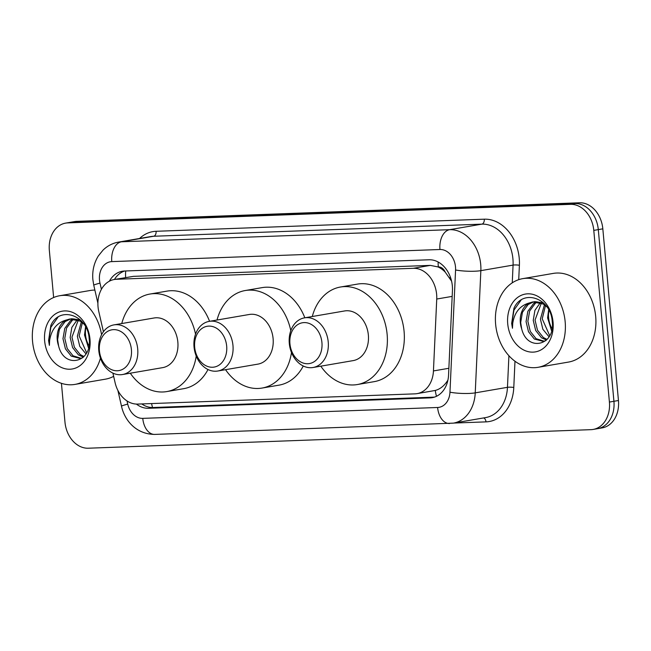 <?xml version="1.0" encoding="UTF-8"?>
<svg xmlns="http://www.w3.org/2000/svg" width="651" height="651" viewBox="0 0 651 651"><rect width="100%" height="100%" fill="white"/><g stroke="black" fill="none" stroke-linecap="round" stroke-linejoin="round"><path stroke-width="0.98" d="M112.908 373.121L115.097 382.682A26.992 20.799 -99.8 0 0 137.662 404.084L414.915 393.855A26.992 20.799 -99.8 0 0 417.047 393.635A26.992 20.799 -99.8 0 0 433.444 370.932L436.74 299.037A26.992 20.799 -99.8 0 0 436.634 294.366A26.992 20.799 -99.8 0 0 413.336 268.31L116.456 279.271A26.992 20.799 -99.8 0 0 114.324 279.491A26.992 20.799 -99.8 0 0 98.781 311.512L103.419 331.733M451.591 281.175L445.211 272.118A9 6.933 -99.8 0 0 438.31 266.894A26.992 17.113 -92.1 0 1 438.147 262.003M438.31 266.894L437.944 266.91A26.992 20.799 80.2 0 1 445.211 272.118M417.047 393.635L435.307 390.437C439.612 389.265 443.355 386.523 446.529 382.194L447.904 380.176M437.944 266.91L430.327 265.388L133.455 276.35L114.324 279.491M136.409 404.084A26.992 20.799 -99.8 0 0 148.55 408.291L430.042 397.899A26.992 20.799 -99.8 0 0 432.174 397.68A26.992 20.799 -99.8 0 0 448.563 374.976L452.437 290.501A26.992 20.799 -99.8 0 0 452.331 285.83A26.992 20.799 -99.8 0 0 429.033 259.773L124.496 271.011A26.992 20.799 -99.8 0 0 122.364 271.239A26.992 20.799 -99.8 0 0 109.376 281.199M53.634 297.531L49.354 250.489A26.992 20.799 80.2 0 1 65.637 223.114A26.992 20.799 80.2 0 1 67.769 222.894L570.479 204.341A26.992 20.799 80.2 0 1 593.785 230.389L609.409 402.066A26.992 20.799 80.2 0 1 593.118 429.44A26.992 20.799 80.2 0 1 590.986 429.66L88.276 448.213A26.992 20.799 80.2 0 1 64.978 422.165L61.438 383.333M65.637 223.114L70.162 222.333A26.992 20.799 80.2 0 1 72.294 222.113L575.004 203.56A26.992 20.799 80.2 0 1 598.302 229.616L613.926 401.293A26.992 20.799 80.2 0 1 597.642 428.667A26.992 20.799 80.2 0 1 595.51 428.887M114.446 279.466A26.992 20.799 80.2 0 1 124.65 271.011M434.404 397.126L153.066 407.51A26.992 20.799 80.2 0 1 141.78 403.937M597.642 428.667L602.167 427.886A26.992 20.799 80.2 0 0 618.45 400.511L602.826 228.835A26.992 20.799 80.2 0 0 579.528 202.786L76.81 221.34A26.992 20.799 80.2 0 0 74.686 221.56L70.162 222.333A26.992 20.799 80.2 0 1 72.294 222.113L575.004 203.56A26.992 20.799 80.2 0 1 598.302 229.616L613.926 401.293A26.992 20.799 80.2 0 1 597.642 428.667L593.118 429.44M495.631 324.263A44.992 34.666 80.2 0 1 522.777 278.636A44.992 34.666 80.2 0 1 565.158 321.692A44.992 34.666 80.2 0 1 538.019 367.319A44.992 34.666 80.2 0 1 495.631 324.263M522.777 278.636L553.301 273.396A44.992 34.666 80.2 0 1 595.681 316.451A44.992 34.666 80.2 0 1 568.543 362.07L538.019 367.319M537.449 301.893L535.325 303.293L529.645 311.007L527.863 321.293L530.288 331.424L536.115 338.715L544.203 341.205M536.505 301.771L533.527 303.602L527.847 311.316L526.065 321.602L528.49 331.733L534.325 339.025L543.316 341.393L545.855 340.611M541.355 303.049L535.041 320.056L537.466 330.187L543.292 337.478L547.06 339.431M540.363 302.65L534.927 310.324L533.242 320.365L535.675 330.496L541.502 337.788L546.449 340.066M545.481 305.62L542.218 318.827L549.704 335.647M544.423 304.806L540.428 319.136L542.853 329.268L549.037 336.803M552.015 328.462A20.344 15.673 80.2 0 1 548.59 317.729A20.344 15.673 80.2 0 1 549.005 310.332M548.647 309.664L547.605 317.9L551.552 330.741M543.487 302.894L534.626 301.608M533.739 301.795L528.148 304.522L522.468 312.236L520.686 322.522L521.687 328.869C527.375 352.606 555.588 345.258 552.235 321.684C551.104 298.02 522.663 288.287 513.948 308.289L511.662 323.433L512.459 328.267L512.728 323.327C514.51 312.22 520.157 305.4 529.645 302.87A20.344 15.673 80.2 0 0 520.328 322.587A20.344 15.673 80.2 0 0 521.687 328.869M547.019 307.003L543.268 304.05L532.835 301.918L529.645 302.87M553.065 322.139A29.336 22.606 80.2 0 1 533.047 352.134A29.336 22.606 80.2 0 1 507.723 323.816A29.336 22.606 80.2 0 1 527.741 293.821A29.336 22.606 80.2 0 1 553.065 322.139M521.036 300.144L513.956 310.153L511.865 323.392L512.459 328.267M289.939 343.752A20.694 15.95 80.2 0 1 304.066 322.595A20.694 15.95 80.2 0 1 321.928 342.572A20.694 15.95 80.2 0 1 307.809 363.73A20.694 15.95 80.2 0 1 289.939 343.752M289.296 343.394A25.194 19.408 80.2 0 1 304.497 317.851A25.194 19.408 80.2 0 1 328.226 341.962A25.194 19.408 80.2 0 1 313.025 367.506A25.194 19.408 80.2 0 1 289.296 343.394M313.025 367.506L353.159 360.613A25.194 19.408 -99.8 0 0 368.36 335.062A25.194 19.408 -99.8 0 0 344.623 310.95L304.497 317.851M312.285 316.508A49.484 38.132 80.2 0 1 340.514 287.01A49.484 38.132 80.2 0 1 387.133 334.37A49.484 38.132 80.2 0 1 357.277 384.554A49.484 38.132 80.2 0 1 320.813 366.171M340.514 287.01L357.472 284.096A49.484 38.132 80.2 0 1 404.092 331.457A49.484 38.132 80.2 0 1 374.235 381.641L357.277 384.554M194.682 347.268A20.694 15.95 80.2 0 1 208.808 326.11A20.694 15.95 80.2 0 1 226.67 346.088A20.694 15.95 80.2 0 1 212.551 367.245A20.694 15.95 80.2 0 1 194.682 347.268M194.031 346.91A25.194 19.408 80.2 0 1 209.231 321.366A25.194 19.408 80.2 0 1 232.968 345.478A25.194 19.408 80.2 0 1 217.768 371.021A25.194 19.408 80.2 0 1 194.031 346.91M217.768 371.021L257.902 364.129A25.194 19.408 -99.8 0 0 273.103 338.577A25.194 19.408 -99.8 0 0 249.366 314.466L209.231 321.366M217.019 320.023A49.484 38.132 80.2 0 1 245.256 290.525A49.484 38.132 80.2 0 1 290.802 330.667M245.256 290.525L262.207 287.612A49.484 38.132 80.2 0 1 304.831 317.794M291.485 352.533A49.484 38.132 80.2 0 1 262.019 388.069A49.484 38.132 80.2 0 1 225.555 369.687M303.252 366A49.484 38.132 80.2 0 1 278.978 385.156L262.019 388.069M99.424 350.783A20.694 15.95 80.2 0 1 113.551 329.634A20.694 15.95 80.2 0 1 131.412 349.603A20.694 15.95 80.2 0 1 117.294 370.761A20.694 15.95 80.2 0 1 99.424 350.783M98.773 350.425A25.194 19.408 80.2 0 1 113.974 324.882A25.194 19.408 80.2 0 1 137.711 348.993A25.194 19.408 80.2 0 1 122.51 374.537A25.194 19.408 80.2 0 1 98.773 350.425M122.51 374.537L162.644 367.644A25.194 19.408 -99.8 0 0 177.845 342.092A25.194 19.408 -99.8 0 0 154.108 317.981L113.974 324.882M121.761 323.539A49.484 38.132 80.2 0 1 149.999 294.04A49.484 38.132 80.2 0 1 195.544 334.183M149.999 294.04L166.949 291.127A49.484 38.132 80.2 0 1 209.573 321.309M196.228 356.048A49.484 38.132 80.2 0 1 166.762 391.585A49.484 38.132 80.2 0 1 130.298 373.202M207.994 369.516A49.484 38.132 80.2 0 1 183.72 388.671L166.762 391.585M100.441 358.164A44.992 34.666 80.2 0 1 74.938 384.407A44.992 34.666 80.2 0 1 32.55 341.352A44.992 34.666 80.2 0 1 59.697 295.733A44.992 34.666 80.2 0 1 101.564 334.728M59.697 295.733L90.22 290.484A44.992 34.666 80.2 0 1 94.875 290.094M74.369 318.982L72.245 320.382L66.565 328.096L64.783 338.382L67.208 348.513L73.034 355.804L81.123 358.294M73.425 318.868L70.446 320.691L64.774 328.405L62.984 338.691L65.417 348.822L71.244 356.113L80.236 358.489L82.783 357.7M78.275 320.137L71.96 337.153L74.385 347.284L80.219 354.567L83.979 356.528M77.282 319.739L71.846 327.42L70.17 337.454L72.595 347.593L78.421 354.876L83.369 357.155M82.4 322.709L79.137 335.916L86.624 352.736M81.342 321.903L77.347 336.225L79.772 346.356L85.965 353.9M88.935 345.551A20.344 15.673 80.2 0 1 85.509 334.817A20.344 15.673 80.2 0 1 85.924 327.42M85.574 326.753L84.524 334.988L88.471 347.829M80.407 319.983L71.545 318.705M70.658 318.884L65.067 321.618L59.387 329.333L57.605 339.619L58.606 345.958C64.294 369.695 92.515 362.347 89.163 338.78C88.023 315.108 59.583 305.376 50.868 325.378L48.581 340.522L49.378 345.355L49.647 340.416C51.437 329.308 57.076 322.489 66.573 319.958A20.344 15.673 80.2 0 0 57.247 339.676A20.344 15.673 80.2 0 0 58.606 345.958M83.938 324.092L80.187 321.138L69.755 319.014L66.573 319.958M89.984 339.236A29.336 22.606 80.2 0 1 69.966 369.223A29.336 22.606 80.2 0 1 44.642 340.904A29.336 22.606 80.2 0 1 64.661 310.918A29.336 22.606 80.2 0 1 89.984 339.236M113.648 376.343A44.992 34.666 80.2 0 1 105.462 379.159L74.938 384.407M57.955 317.232L50.876 327.241L48.784 340.489L49.378 345.355M452.168 296.384L436.74 299.037M436.479 396.296A26.992 17.113 -92.1 0 1 435.307 390.437M446.529 382.194A26.992 4.712 2.6 0 0 447.375 382.3M152.554 407.518A26.992 17.113 -92.1 0 1 151.585 403.571M449.556 277.708A26.992 4.712 2.6 0 0 450.655 277.863M125.651 277.546A26.992 17.113 -92.1 0 1 125.708 270.971M430.327 265.388L413.336 268.31M448.873 368.279L433.444 370.932M133.455 276.35L116.456 279.271M127.01 400.951L127.726 404.1A17.992 13.866 -99.8 0 0 142.772 418.373L437.61 407.485A17.992 13.866 -99.8 0 0 449.963 392.203L455.57 269.986A17.992 13.866 -99.8 0 0 455.497 266.869A17.992 13.866 -99.8 0 0 439.962 249.504L111.777 261.612A17.992 13.866 -99.8 0 0 99.497 280.011A17.992 13.866 -99.8 0 0 99.985 283.112L101.418 289.329M111.777 261.612A17.992 11.409 87.9 0 1 121.452 241.79L449.638 229.681A35.992 27.733 80.2 0 1 480.707 264.42A35.992 27.733 80.2 0 1 480.853 270.645L513.069 265.103A35.992 27.733 -99.8 0 0 512.923 258.878A35.992 27.733 -99.8 0 0 481.862 224.139L153.669 236.256A35.992 27.733 -99.8 0 0 150.829 236.549L118.612 242.082A35.992 27.733 80.2 0 1 121.452 241.79L153.669 236.256A4.5 2.856 -92.1 0 0 156.085 231.292L484.279 219.184A4.5 2.856 -92.1 0 1 481.862 224.139L449.638 229.681A17.992 11.409 87.9 0 0 439.962 249.504M118.612 242.082C112.656 243.157 107.472 245.826 103.07 250.082L98.309 255.965C93.939 263.126 92.125 271.036 92.881 279.702L93.752 285.187A17.992 0.822 -12.9 0 1 99.985 283.112M484.279 219.184A40.492 31.199 80.2 0 1 519.229 258.268A40.492 31.199 80.2 0 1 519.392 265.266L518.725 279.661M514.982 361.256L513.785 387.491A40.492 31.199 80.2 0 1 485.996 421.872L453.788 423.06M139.566 238.486A40.492 31.199 80.2 0 1 156.085 231.292M609.409 402.066L618.45 400.511M593.785 230.389L602.826 228.835M570.479 204.341L579.528 202.786M67.769 222.894L76.81 221.34M455.57 269.986A17.992 3.141 2.6 0 0 480.853 270.645L475.238 392.862L507.463 387.321L508.911 355.747M449.963 392.203A17.992 3.141 2.6 0 0 475.238 392.862A35.992 27.733 80.2 0 1 453.381 423.134L485.605 417.592A35.992 27.733 -99.8 0 0 507.463 387.321A4.5 0.789 -177.4 0 1 513.785 387.491M512.256 282.843L513.069 265.103A4.5 0.789 -177.4 0 1 519.392 265.266M483.595 417.942A4.5 2.856 -92.1 0 1 485.996 421.872M117.88 390.397L121.493 406.175A17.992 0.822 -12.9 0 1 127.726 404.1M142.772 418.373A17.992 11.409 87.9 0 0 154.735 434.412L453.381 423.134M437.61 407.485A17.992 11.409 87.9 0 0 449.581 423.524M434.258 397.175L430.042 397.899M153.066 407.51L148.55 408.291M121.493 406.175C124.439 419.895 135.636 434.225 154.735 434.412M93.752 285.187L97.902 303.276"/></g></svg>
